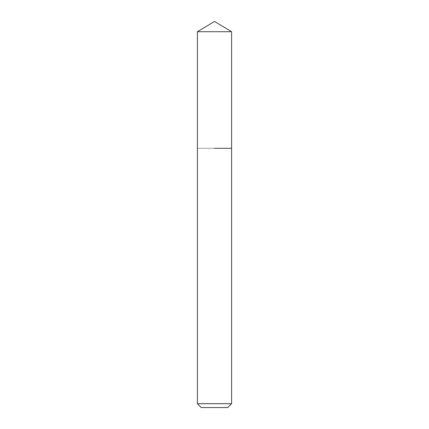 <?xml version="1.0" encoding="UTF-8"?>
<svg xmlns="http://www.w3.org/2000/svg" width="429" height="429" viewBox="0 0 429 429"><rect width="100%" height="100%" fill="white"/><g stroke="black" fill="none" stroke-linecap="round" stroke-linejoin="round"><path stroke-width="0.32" stroke-dasharray="2.15 1.61" d="M227.74 407.55L201.26 407.55M231.601 403.689L197.399 403.689M231.601 148.311L197.399 148.311L231.601 148.311M231.601 31.725L197.399 31.725"/><path stroke-width="0.64" d="M231.601 403.689L197.399 403.689L201.26 407.55L227.74 407.55L231.601 403.689L231.601 31.725L197.399 31.725L214.5 21.45L231.601 31.725M214.5 148.311L231.601 148.311L214.5 148.311M197.399 403.689L197.399 31.725"/></g></svg>
